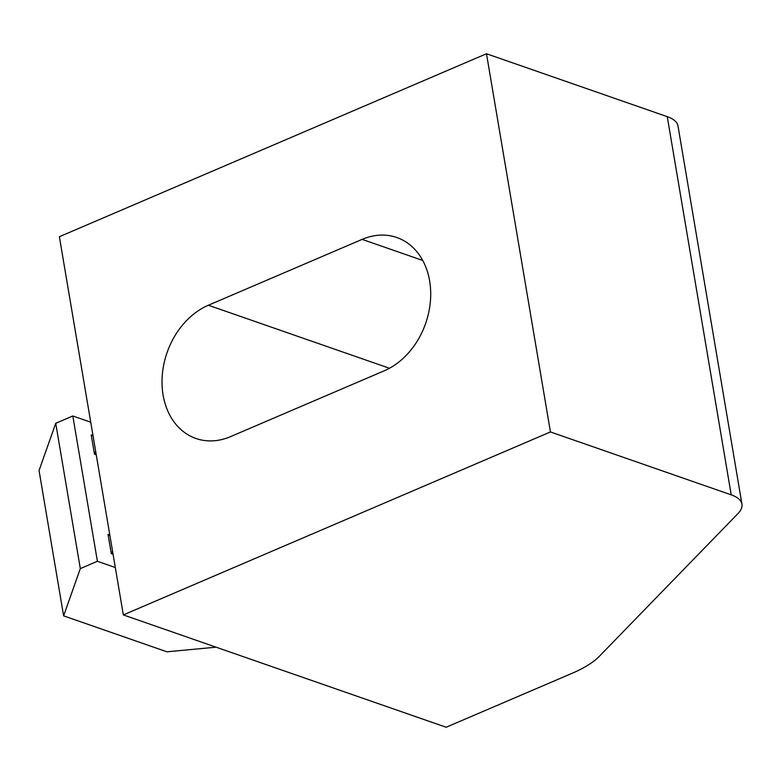 <?xml version="1.0" encoding="UTF-8"?>
<svg xmlns="http://www.w3.org/2000/svg" width="781" height="781" viewBox="0 0 781 781"><rect width="100%" height="100%" fill="white"/><g stroke="black" fill="none" stroke-linecap="round" stroke-linejoin="round"><path stroke-width="1.17" d="M163.102 395.079A71.54 55.519 -70.8 0 0 195.972 438.492A71.54 55.519 -70.8 0 0 230.6 436.608L384.359 370.741A71.54 55.519 -70.8 0 0 430.341 301.964A71.54 55.519 -70.8 0 0 396.758 237.492A71.54 55.519 -70.8 0 0 362.14 239.376L208.371 305.234A71.54 55.519 -70.8 0 0 163.102 395.079M599.408 656.225L737.82 513.732A54.192 19.75 170.4 0 0 741.95 504.116A54.192 19.75 170.4 0 0 731.221 494.851L550.449 431.942L123.33 614.911L446.146 727.248L572.161 673.271A86.711 31.601 170.4 0 0 599.408 656.225M741.95 504.116L677.986 125.926A54.192 19.75 170.4 0 0 667.257 116.662L731.221 494.851M550.449 431.942L486.485 53.752L59.366 236.721L123.33 614.911M486.485 53.752L667.257 116.662M96.239 454.718L94.462 454.103L91.211 434.88L92.988 435.495M113.069 554.246L111.292 553.622L108.042 534.399L109.818 535.024M90.742 422.218L72.818 415.98L97.4 561.285L115.315 567.523M91.211 434.88L93.076 436.032M94.462 454.103L95.712 451.613M108.042 534.399L109.916 535.551M111.292 553.622L112.552 551.132M72.818 415.98L55.734 423.302L39.05 470.552L63.622 615.858L80.316 568.607L97.4 561.285M216.054 647.176L166.929 651.803L63.622 615.858M80.316 568.607L55.734 423.302M389.465 368.261L208.371 305.234M362.14 239.376L422.736 260.464"/></g></svg>
